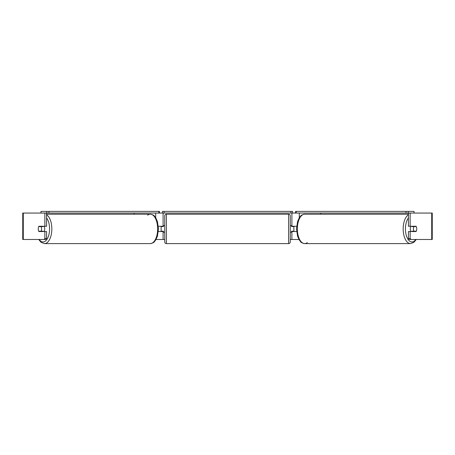 <?xml version="1.0" encoding="UTF-8"?>
<svg xmlns="http://www.w3.org/2000/svg" width="455" height="455" viewBox="0 0 455 455"><rect width="100%" height="100%" fill="white"/><g stroke="black" fill="none" stroke-linecap="round" stroke-linejoin="round"><path stroke-width="0.68" d="M134.162 214.208L134.162 213.054M158.346 231.544L163.1 231.544L163.1 231.214M156.065 239.472L163.1 239.472L163.1 231.544M163.1 226.59L163.1 213.054M40.967 213.054L40.967 211.399L159.426 211.399L159.426 213.054L162.441 213.054L162.441 211.399L292.559 211.399L292.559 213.054L290.904 213.054L290.904 211.399M161.121 231.544L161.121 226.26M163.1 226.26L158.346 226.26M320.838 214.208L320.838 213.054M296.654 231.544L291.9 231.544L291.9 231.214M298.935 239.472L291.9 239.472L291.9 231.544M291.9 226.59L291.9 213.054M406.002 211.399L406.002 213.054L408.254 213.054L408.254 211.399L295.574 211.399L295.574 213.054L292.559 213.054M293.879 231.544L293.879 231.214L291.57 231.214L291.57 232.204L290.244 232.204M293.879 231.214L293.879 226.26M291.9 226.26L296.654 226.26M410.962 231.544A3.304 1.649 -90 0 1 410.302 228.905A3.304 1.649 -90 0 1 410.962 226.26M413.447 228.905A3.304 1.649 -90 0 1 413.919 226.59L416.274 226.59A3.304 1.649 -90 0 1 416.746 228.905A3.304 1.649 -90 0 1 416.274 231.214L413.919 231.214A3.304 1.649 -90 0 1 413.447 228.905M412.105 226.26A3.304 1.649 -90 0 0 411.917 226.59L413.919 226.59M414.084 226.26A3.304 1.649 -90 0 1 414.272 226.59M414.272 231.214A3.304 1.649 -90 0 1 414.084 231.544M412.105 231.544A3.304 1.649 -90 0 1 411.917 231.214L413.919 231.214M163.1 239.472L164.755 239.472M290.244 239.472L291.9 239.472M23.279 213.054L22.75 213.054L22.75 239.472L23.279 239.472L23.279 213.054L46.575 213.054L46.575 226.26L44.857 226.26L44.857 213.054M44.033 239.472L44.857 238.517L46.575 238.517L45.75 239.472L23.279 239.472M431.721 239.472L431.721 213.054L432.25 213.054L432.25 239.472L409.25 239.472L408.425 238.517L408.425 231.544L410.143 231.544L410.143 238.517L410.967 239.472M431.721 213.054L408.425 213.054L408.425 226.26L410.143 226.26L410.143 213.054M410.143 226.26L416.086 226.26A3.304 1.649 -90 0 1 416.086 231.544L410.143 231.544M408.425 238.517L410.143 238.517M414.368 226.26A3.304 1.649 -90 0 1 414.562 226.59M414.562 231.214A3.304 1.649 -90 0 1 414.368 231.544M46.575 238.517L46.575 231.544L44.857 231.544L44.857 238.517M40.631 226.26A3.304 1.649 -90 0 0 40.438 226.59M40.438 231.214A3.304 1.649 -90 0 0 40.631 231.544M44.857 226.26L38.914 226.26A3.304 1.649 -90 0 0 38.254 228.905A3.304 1.649 -90 0 0 38.914 231.544L44.857 231.544M44.038 231.544A3.304 1.649 -90 0 0 44.698 228.905A3.304 1.649 -90 0 0 44.038 226.26M41.081 231.214A3.304 1.649 -90 0 0 41.553 228.905A3.304 1.649 -90 0 0 41.081 226.59L38.726 226.59A3.304 1.649 -90 0 0 38.254 228.905A3.304 1.649 -90 0 0 38.726 231.214L43.083 231.214A3.304 1.649 -90 0 1 42.895 231.544M40.728 231.214A3.304 1.649 -90 0 0 40.916 231.544M41.081 226.59L43.083 226.59A3.304 1.649 -90 0 0 42.895 226.26M40.916 226.26A3.304 1.649 -90 0 0 40.728 226.59M166.405 214.208A1.649 1.649 0 0 0 164.755 215.858L164.755 241.946A1.649 1.649 0 0 0 166.405 243.601L288.595 243.601A1.649 1.649 0 0 0 290.244 241.946L290.244 215.858A1.649 1.649 0 0 0 288.595 214.208L166.405 214.208L166.405 243.601M293.879 226.59L291.57 226.59L291.57 225.6L290.244 225.6M164.755 225.6L163.43 225.6L163.43 226.59L161.121 226.59M161.121 231.214L163.43 231.214L163.43 232.204L164.755 232.204M48.998 211.399L48.998 213.054L46.746 213.054L46.746 211.399M48.998 213.054L158.823 213.054L158.823 211.399M159.426 213.054L158.823 213.054M164.096 211.399L164.096 213.054L290.904 213.054M164.096 213.054L162.441 213.054M408.254 211.399L414.033 211.399L414.033 213.054M406.002 213.054L296.177 213.054L296.177 211.399M295.574 213.054L296.177 213.054M155.707 217.74L155.707 213.054M299.293 217.74L299.293 213.054M408.425 214.817A14.696 7.348 90 0 0 403.17 228.905A14.696 7.348 90 0 0 410.518 243.601L413.931 242.339L416.285 239.472M415.773 239.472A13.047 6.524 -90 0 1 408.982 240.519A13.047 6.524 -90 0 1 405.428 228.905A13.047 6.524 -90 0 1 408.425 217.928M307.352 242.606A14.696 7.348 -90 0 1 304.702 243.601A14.696 7.348 -90 0 1 297.354 228.905A14.696 7.348 -90 0 1 304.702 214.208L408.425 214.208M304.702 214.208C300.107 215.107 300.857 216.176 299.248 217.814L297.57 221.579L296.529 228.905L297.57 236.225L299.248 239.995C300.857 241.633 300.107 242.697 304.702 243.601L410.518 243.601M46.575 214.817A14.696 7.348 90 0 1 51.83 228.905A14.696 7.348 90 0 1 44.482 243.601L41.069 242.339L38.715 239.472M39.227 239.472A13.047 6.524 -90 0 0 46.018 240.519A13.047 6.524 -90 0 0 49.572 228.905A13.047 6.524 -90 0 0 46.575 217.928M44.482 243.601L150.298 243.601A14.696 7.348 -90 0 0 157.646 228.905A14.696 7.348 -90 0 0 150.298 214.208L150.298 214.208A14.696 7.348 -90 0 0 147.648 215.198M288.595 243.601L288.595 214.208M150.298 243.601C154.893 242.697 154.143 241.633 155.752 239.995L157.43 236.225L158.471 228.905L157.43 221.579L155.752 217.814C154.143 216.176 154.893 215.107 150.298 214.208L46.575 214.208"/></g></svg>
